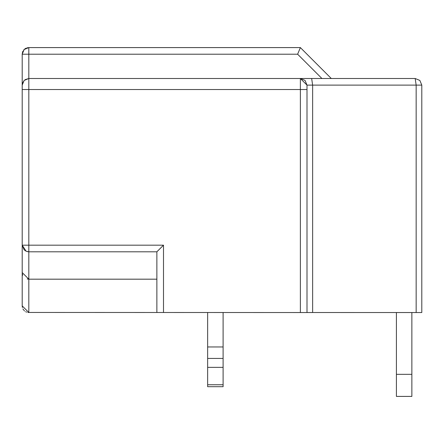 <?xml version="1.0" encoding="UTF-8"?>
<svg xmlns="http://www.w3.org/2000/svg" width="444" height="444" viewBox="0 0 444 444"><rect width="100%" height="100%" fill="white"/><g stroke="black" fill="none" stroke-linecap="round" stroke-linejoin="round"><path stroke-width="0.67" d="M306.998 312.537L27.894 312.454M26.679 312.16L25.624 311.694M24.598 310.994L24.137 310.572M23.682 310.067L22.927 308.913M22.405 307.52L22.2 305.894L28.821 312.515L28.821 279.182L27.234 278.987M22.738 275.175L22.378 274.087M163.497 312.515L163.497 245.182L156.871 251.804L156.871 312.515L156.871 279.182L28.821 279.182L22.2 272.555L22.2 305.894M310.411 312.515L308.586 312.515L310.411 312.515M307.403 312.515L308.241 312.515L306.998 312.526L306.998 85.12L300.377 78.499L305.056 80.436L306.998 85.12L312.637 85.12L311.655 78.499L28.821 78.499L25.053 79.676M22.2 241.758L22.2 99.578L22.2 241.758M22.2 258.913L22.2 258.097M156.871 251.804L28.821 251.804L26.179 251.254L24.143 249.867L22.2 245.182L22.2 54.212L24.143 49.528L28.821 47.591L28.821 54.212L28.821 47.591L300.377 47.591L331.285 78.499L300.377 47.591L297.63 54.212L321.917 78.499L300.377 78.499L300.377 89.538L306.998 89.538L306.998 312.526L312.637 312.526L312.637 85.12L416.161 85.12L415.179 78.499L311.655 78.499M337.518 78.499L415.179 78.499L419.858 80.436L421.8 85.12L421.8 312.526L421.8 100.577M297.63 54.212L28.821 54.212L28.821 89.538L306.998 89.538L306.998 85.12M310.378 312.515L416.161 312.537L416.161 85.12L421.8 85.12M421.8 312.537L416.161 312.537M163.497 245.182L22.2 245.182L22.2 89.538L28.821 89.538L28.821 251.804L27.4 251.648M22.2 245.182L22.2 272.555L22.2 245.182L26.129 251.232M28.821 78.499L24.143 80.436L22.2 85.12L24.143 80.436L28.821 78.499L24.143 80.436L22.394 83.522L22.2 85.12M28.821 47.591L26.979 47.852M26.124 48.163L25.18 48.685M207.648 344.755L207.648 312.526L207.648 346.958L223.104 346.958L223.104 312.515M223.104 346.958L223.104 386.696L207.648 386.696L207.648 346.958M207.648 358.43L223.104 358.43M207.648 367.366L223.104 367.366M411.866 312.537L411.866 396.409L396.409 396.409L396.409 312.537M411.866 374.336L396.409 374.336M28.821 251.804L28.821 279.182M300.377 89.538L300.377 312.537M28.821 54.212L22.2 54.212L22.811 51.437M207.648 384.759L223.104 384.759M25.23 48.651L25.752 48.346M22.2 54.212L22.211 53.791M22.439 52.453L22.922 51.204M23.582 50.166L24.087 49.584M24.742 48.995L25.042 48.773M25.702 48.368L26.068 48.191"/></g></svg>

